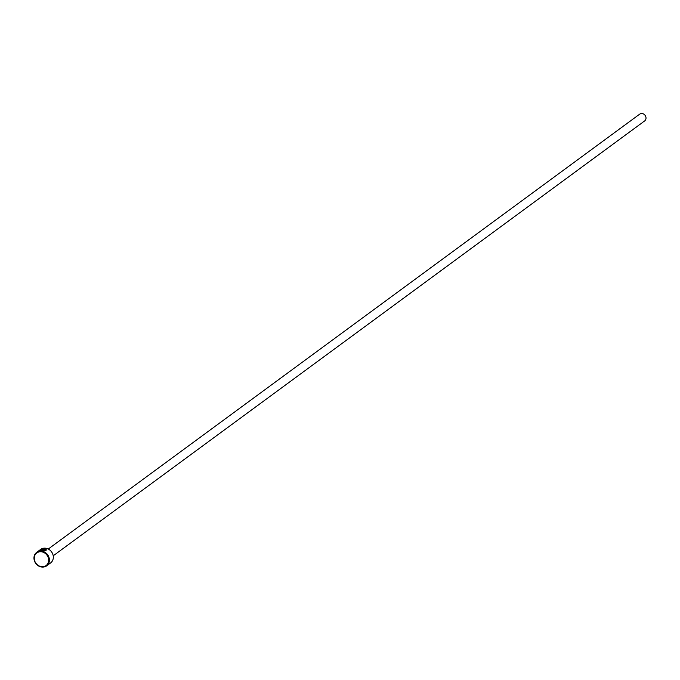 <?xml version="1.0" encoding="UTF-8"?>
<svg xmlns="http://www.w3.org/2000/svg" width="680" height="680" viewBox="0 0 680 680"><rect width="100%" height="100%" fill="white"/><g stroke="black" fill="none" stroke-linecap="round" stroke-linejoin="round"><path stroke-width="1.02" d="M45.764 549.737L43.936 548.769C40.349 549.635 39.27 550.196 40.706 550.452L42.355 549.244A8.389 7.336 53.7 0 1 43.027 549.193L41.012 550.673L39.177 550.673L44.225 548.556L46.529 549.908L44.54 550.825L44.242 550.502L45.764 549.737L44.922 550.698M39.89 550.375L39.406 550.723M44.642 549.746L42.738 550.494L43.834 550.8L41.684 550.689L43.265 549.525L44.727 549.346L45.331 549.95A8.389 7.336 -126.3 0 0 44.642 549.746L44.438 549.559M44.752 549.619L42.058 550.707M46.648 565.837L50.583 562.938A8.389 7.336 -126.3 0 0 53.295 556.385A8.389 7.336 -126.3 0 0 48.509 549.177A8.389 7.336 -126.3 0 0 40.647 549.423L36.711 552.313A8.389 7.336 53.7 0 1 44.583 552.067A8.389 7.336 53.7 0 1 49.368 559.274A8.389 7.336 53.7 0 1 46.648 565.837A8.389 7.336 53.7 0 1 38.785 566.075A8.389 7.336 53.7 0 1 34 558.866A8.389 7.336 53.7 0 1 36.711 552.313M48.637 559.428A7.829 6.851 -126.3 0 0 40.732 551.735A7.829 6.851 -126.3 0 0 34.297 559.045A7.829 6.851 -126.3 0 0 42.203 566.729A7.829 6.851 -126.3 0 0 48.637 559.428M48.246 549.04L639.676 114.163A4.19 3.672 53.7 0 1 643.611 114.044A4.19 3.672 53.7 0 1 646 117.648A4.19 3.672 53.7 0 1 644.64 120.93L53.218 555.798M40.052 550.426L40.732 550.673M44.727 549.346L45.331 549.95M43.868 551.072L42.738 550.494M46.529 550.043L44.77 548.87M42.381 549.508L40.8 550.673"/></g></svg>
